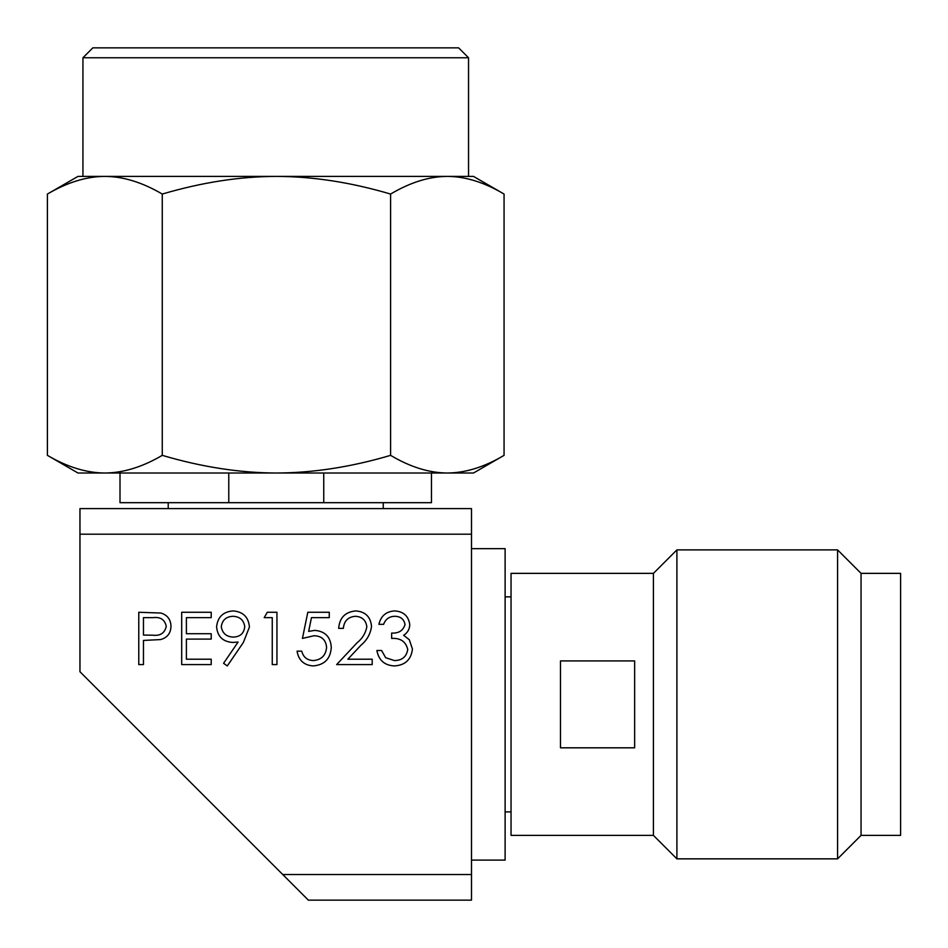 <?xml version="1.0" encoding="UTF-8"?>
<svg xmlns="http://www.w3.org/2000/svg" width="948" height="948" viewBox="0 0 948 948"><rect width="100%" height="100%" fill="white"/><g stroke="black" fill="none" stroke-linecap="round" stroke-linejoin="round"><path stroke-width="1.42" d="M471.5 548.643L505.118 548.643L505.118 860.097L471.5 860.097M471.5 534.198L79.964 534.198L79.964 508.602L471.5 508.602L471.5 900.138L308.361 900.138L282.765 874.542L471.5 874.542M389.438 508.602L162.025 508.602L389.438 508.602M79.964 534.198L79.964 671.741L282.765 874.542M431.459 473.016L431.459 502.677L323.742 502.677L323.742 473.016M473.479 473.016L77.985 473.016L47.4 455.348C67.201 467.009 86.351 472.898 104.837 473.016C123.311 472.898 142.461 467.009 162.262 455.348C201.628 467.009 239.69 472.898 276.437 473.016C313.172 472.898 351.222 467.009 390.6 455.348C410.164 467.009 429.077 472.898 447.326 473.016C465.587 472.898 484.499 467.009 504.063 455.348L473.479 473.016M92.821 47.862L458.642 47.862L468.537 57.757L82.938 57.757L92.821 47.862M47.862 193.795L77.985 176.399L104.837 176.399C86.517 176.47 67.367 182.348 47.4 194.056L48.301 193.534M168.211 508.602L168.211 502.677M323.742 502.677L120.005 502.677L120.005 473.016M228.776 502.677L228.776 473.016M468.537 57.757L468.537 176.399L447.326 176.399L473.479 176.399L504.063 194.056L504.063 455.348M504.063 194.056C484.345 182.348 465.432 176.47 447.326 176.399C429.243 176.47 410.33 182.348 390.6 194.056C350.902 182.348 312.852 176.47 276.437 176.399C240.022 176.47 201.96 182.348 162.262 194.056C142.295 182.348 123.157 176.47 104.837 176.399L82.938 176.399L82.938 57.757M447.326 176.399L104.837 176.399M390.6 194.056L390.6 455.348M162.262 194.056L162.262 455.348M47.4 194.056L47.4 455.348M505.118 811.891L511.043 811.891M505.118 596.849L511.043 596.849M653.421 835.378L653.421 573.362L511.043 573.362L511.043 835.378L653.421 835.378L676.908 858.852L837.57 858.852L861.057 835.378L900.6 835.378L900.6 573.362L861.057 573.362L861.057 835.378M634.639 660.922L560.481 660.922L560.481 747.818L634.639 747.818L634.639 660.922M653.421 573.362L676.908 549.887L676.908 858.852M676.908 549.887L837.57 549.887L837.57 858.852M837.57 549.887L861.057 573.362M138.775 664.584L138.775 612.266L160.947 613.048C167.441 615.074 170.782 619.482 170.972 626.296C170.77 633.3 167.286 637.731 160.532 639.58L143.468 640.433L143.468 664.584L138.775 664.584M143.468 617.634L143.468 635.077L152.628 635.184C160.188 636.12 164.739 633.157 166.267 626.32C164.798 619.625 160.39 616.721 153.031 617.634L143.468 617.634M181.696 664.584L181.696 612.266L211.214 612.266L211.214 617.634L186.389 617.634L186.389 633.726L211.214 633.726L211.214 639.094L186.389 639.094L186.389 659.216L211.214 659.216L211.214 664.584L181.696 664.584M243.423 642.365L227.307 665.923L223.562 663.316L238.102 642.057L232.604 642.448C222.899 641.725 217.566 636.558 216.582 626.948C217.602 617.018 223.147 611.673 233.232 610.927C243.115 611.768 248.518 617.124 249.443 627.007L243.423 642.365M233.469 637.08C240.247 636.795 244.003 633.335 244.75 626.687C243.766 620.075 239.844 616.603 232.995 616.295C226.157 616.615 222.247 620.087 221.275 626.687C222.401 633.383 226.465 636.855 233.469 637.08M264.208 617.634L267.277 612.266L276.946 612.266L276.946 664.584L272.254 664.584L272.254 617.634L264.208 617.634M307.804 612.266L329.264 612.266L329.264 617.634L311.465 617.634L308.645 631.392L314.819 630.373C325.188 631.309 330.674 637.009 331.279 647.496C330.461 658.919 324.382 665.058 313.03 665.923C303.929 665.2 298.608 660.282 297.068 651.169L301.76 651.169C303.253 657.13 307.093 660.27 313.302 660.566C321.443 659.832 325.863 655.412 326.586 647.294C325.851 639.793 321.645 635.942 313.966 635.741L302.436 638.431L307.804 612.266M355.476 616.295C348.117 616.887 344.077 620.916 343.354 628.37L338.661 628.37C339.526 617.74 345.214 611.934 355.725 610.927C365.371 611.638 370.644 616.828 371.521 626.474C370.478 633.951 366.947 640.208 360.939 645.244L347.845 659.216L372.197 659.216L372.197 664.584L336.647 664.584L356.934 642.934C362.278 638.644 365.572 633.3 366.829 626.901C366.011 620.276 362.219 616.733 355.476 616.295M394.546 616.295C389.154 616.52 385.516 619.21 383.596 624.341L378.904 624.341C380.859 616.01 386.049 611.531 394.475 610.927C403.362 611.377 408.458 615.904 409.761 624.519C409.643 629.176 407.616 632.766 403.647 635.279L409.323 639.746L412.439 649.048C411.159 659.678 405.128 665.306 394.344 665.923C384.544 665.389 378.726 660.246 376.889 650.506L381.582 650.506L385.682 657.734L394.427 660.566C402.059 660.472 406.502 656.786 407.747 649.499C405.815 641.547 400.447 637.862 391.643 638.431L391.643 633.063C398.67 633.489 403.149 630.633 405.057 624.495C403.907 619.02 400.4 616.283 394.546 616.295M383.253 508.602L383.253 502.677"/></g></svg>
